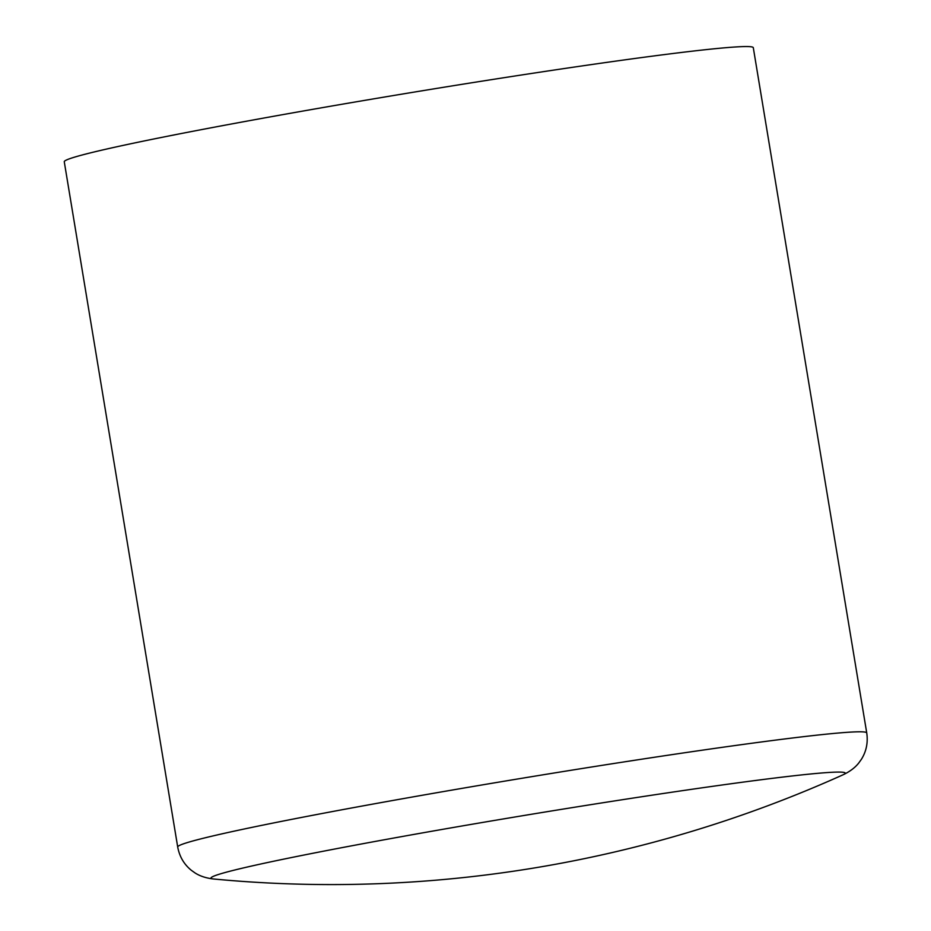 <?xml version="1.0" encoding="UTF-8"?>
<svg xmlns="http://www.w3.org/2000/svg" width="931" height="931" viewBox="0 0 931 931"><rect width="100%" height="100%" fill="white"/><g stroke="black" fill="none" stroke-linecap="round" stroke-linejoin="round"><path stroke-width="1.4" d="M866.738 732.93L753.295 47.679A349.206 11.579 170.6 0 0 406.894 93.298A349.206 11.579 170.6 0 0 64.262 161.75L177.705 847.001A349.206 11.579 -9.4 0 1 212 836.154A349.206 11.579 -9.4 0 1 598.168 765.957A349.206 11.579 -9.4 0 1 866.738 732.93C868.146 742.566 866.354 751.375 861.373 759.347L858.731 763.024C855.065 767.668 849.817 771.601 842.997 774.825A321.428 10.66 -9.4 0 0 617.172 800.52A321.428 10.66 -9.4 0 0 242.572 868.123A321.428 10.66 -9.4 0 0 213.688 879.004A1247.156 1247.156 0 0 0 842.997 774.825M177.705 847.001C179.485 856.578 184.012 864.34 191.297 870.276L194.986 872.906C199.944 876.118 206.182 878.154 213.688 879.004"/></g></svg>
